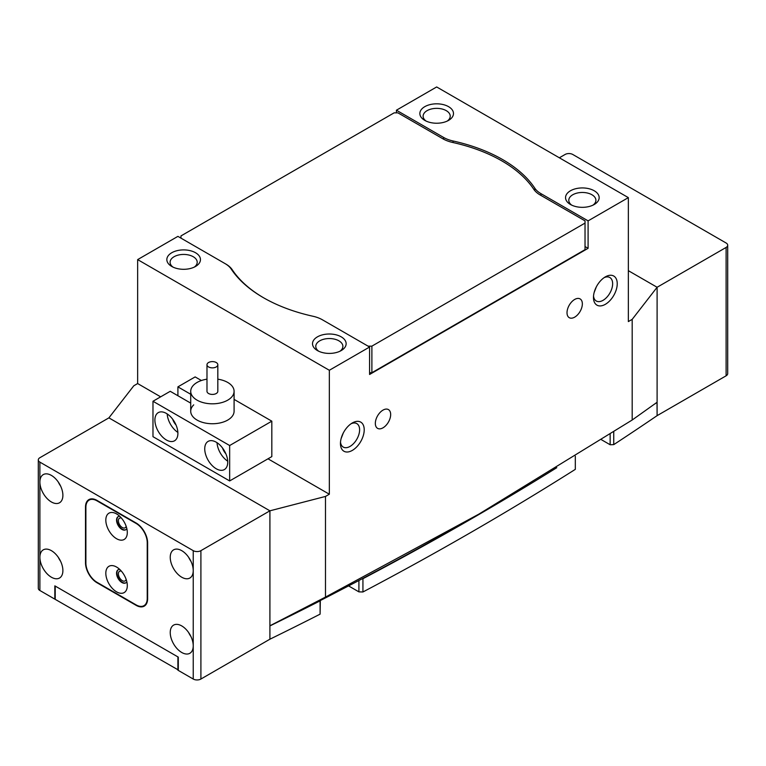 <?xml version="1.0" encoding="UTF-8"?>
<svg xmlns="http://www.w3.org/2000/svg" width="766" height="766" viewBox="0 0 766 766"><rect width="100%" height="100%" fill="white"/><g stroke="black" fill="none" stroke-linecap="round" stroke-linejoin="round"><path stroke-width="1.15" d="M127.3 532.514A15.176 8.761 -120 0 0 116.556 513.919A15.176 8.761 -120 0 0 105.823 520.114A15.176 8.761 -120 0 0 116.556 538.709A15.176 8.761 -120 0 0 127.3 532.514M119.716 516.294A7.593 4.385 -120 0 0 118.136 516.638A7.593 4.385 -120 0 0 116.556 520.114A7.593 4.385 -120 0 0 119.879 527.755A7.593 4.385 -120 0 0 125.72 529.785A7.593 4.385 -120 0 0 126.821 528.588M118.328 516.543A7.593 4.385 -120 0 0 116.949 519.894A7.593 4.385 -120 0 0 120.138 527.401A7.593 4.385 -120 0 0 125.911 529.67M127.3 585.636A15.176 8.761 -120 0 0 116.556 567.041A15.176 8.761 -120 0 0 105.823 573.236A15.176 8.761 -120 0 0 116.556 591.831A15.176 8.761 -120 0 0 127.3 585.636M119.716 569.416A7.593 4.385 -120 0 0 118.136 569.76A7.593 4.385 -120 0 0 116.556 573.236A7.593 4.385 -120 0 0 119.879 580.877A7.593 4.385 -120 0 0 125.72 582.907A7.593 4.385 -120 0 0 126.821 581.71M118.328 569.665A7.593 4.385 -120 0 0 116.949 573.016A7.593 4.385 -120 0 0 120.138 580.523A7.593 4.385 -120 0 0 125.911 582.792M85.888 507.283L85.888 563.058A15.722 9.077 -120 0 0 97.014 582.313L136.109 604.891A15.722 9.077 -120 0 0 143.97 605.667A15.722 9.077 -120 0 0 147.235 598.466L147.235 542.692A15.722 9.077 -120 0 0 136.109 523.437L97.014 500.859A15.722 9.077 -120 0 0 89.153 500.083A15.722 9.077 -120 0 0 85.888 507.283M216.232 468.763A16.268 9.393 -120 0 0 224.371 469.568A16.268 9.393 -120 0 0 226.86 456.536A16.268 9.393 -120 0 0 216.232 442.202A16.268 9.393 -120 0 0 208.103 441.398A16.268 9.393 -120 0 0 205.614 454.43A16.268 9.393 -120 0 0 216.232 468.763M166.394 439.99A16.268 9.393 -120 0 0 174.533 440.795A16.268 9.393 -120 0 0 177.023 427.763A16.268 9.393 -120 0 0 166.394 413.429A16.268 9.393 -120 0 0 158.265 412.625A16.268 9.393 -120 0 0 155.776 425.657A16.268 9.393 -120 0 0 166.394 439.99M190.715 403.127L170.234 391.302L152.98 401.26L152.98 436.677L229.656 480.943L271.825 456.593L271.825 421.176L234.09 399.392M177.904 395.725L177.904 386.868L195.148 376.91L201.391 380.51M152.98 401.26L229.656 445.525L229.656 480.943M229.656 445.525L271.825 421.176M190.715 394.27L177.904 386.868M193.721 404.86A21.687 12.524 0 0 0 190.715 411.218A21.687 12.524 0 0 0 212.402 423.742A21.687 12.524 0 0 0 234.09 411.218L234.09 391.302A21.687 12.524 180 0 1 233.735 393.533A21.687 12.524 180 0 1 210.459 403.768A21.687 12.524 180 0 1 190.715 391.302A21.687 12.524 180 0 1 191.069 389.061A21.687 12.524 180 0 1 206.983 379.18M167.189 413.927A16.268 9.393 -120 0 0 177.875 432.417M172.714 419.261A9.221 5.324 -120 0 0 176.008 424.967M222.552 448.033A9.221 5.324 -120 0 0 225.846 453.74M217.027 442.7A16.268 9.393 -120 0 0 227.713 461.189M217.736 365.296A5.419 3.131 0 0 0 217.822 364.74A5.419 3.131 0 0 0 212.891 361.619A5.419 3.131 0 0 0 207.069 364.176A5.419 3.131 0 0 0 206.983 364.74A5.419 3.131 0 0 0 211.914 367.852A5.419 3.131 0 0 0 217.736 365.296M206.983 364.74L206.983 391.302A5.419 3.131 0 0 0 211.914 394.413A5.419 3.131 0 0 0 217.736 391.857A5.419 3.131 0 0 0 217.822 391.302L217.822 364.74M217.822 379.18A21.687 12.524 180 0 1 234.09 391.302M727.7 245.216L727.7 373.597A5.419 3.131 180 0 1 726.111 375.809L657.104 415.651L657.104 287.269L726.111 247.437A5.419 3.131 0 0 0 727.7 245.216A5.419 3.131 0 0 0 726.111 243.004L572.767 154.473A5.419 3.131 0 0 0 565.097 154.473L559.352 157.796M632.189 420.007L657.104 402.246L657.104 287.269L628.35 270.676L657.104 287.269L632.189 319.365L632.189 420.007L478.874 514.12L325.493 597.078L269.91 625.793L269.91 510.817L108.896 417.863L133.811 385.767L137.65 383.555L160.649 396.836M657.017 402.313L657.104 415.651A3307.176 1909.379 180 0 1 613.748 444.625L610.148 444.749L601.482 439.751M575.314 456.23L575.314 469.357A3307.176 1909.379 180 0 1 362.931 591.974L358.909 591.869L348.329 585.76M320.322 600.534L320.092 614.16A3307.176 1909.379 180 0 1 269.91 639.198L269.91 625.918A3307.176 1909.379 180 0 0 320.092 600.879L320.121 600.64M178.286 669.963L55.219 599.357L55.219 586.076L177.904 656.902L177.904 670.183M657.104 402.37A3307.176 1909.379 180 0 1 654.509 404.142M362.366 578.684L362.931 578.694L362.931 591.974M556.767 467.7A3307.176 1909.379 180 0 1 362.931 578.694M320.092 614.16L320.092 600.879M613.748 431.919L613.748 444.625M610.148 444.749L610.148 434.226M358.909 591.869L358.909 580.504M383 427.821A10.839 6.262 120 0 0 390.085 418.265A10.839 6.262 120 0 0 388.419 409.58A10.839 6.262 120 0 0 383 410.116A10.839 6.262 120 0 0 375.915 419.672A10.839 6.262 120 0 0 377.581 428.357A10.839 6.262 120 0 0 383 427.821M574.682 317.153A10.839 6.262 120 0 0 581.767 307.597A10.839 6.262 120 0 0 580.101 298.912A10.839 6.262 120 0 0 574.682 299.449A10.839 6.262 120 0 0 567.596 309.004A10.839 6.262 120 0 0 569.262 317.689A10.839 6.262 120 0 0 574.682 317.153M605.351 276.871L605.351 276.871A16.804 9.699 -60 0 1 617.233 283.726A16.804 9.699 -60 0 1 605.351 304.313A16.804 9.699 -60 0 1 593.468 297.457A16.804 9.699 -60 0 1 605.351 276.871L605.351 276.871M593.526 296.021A13.558 7.823 120 0 0 596.274 301A13.558 7.823 120 0 0 603.053 300.329A13.558 7.823 120 0 0 611.91 288.389A13.558 7.823 120 0 0 609.832 277.522A13.558 7.823 120 0 0 604.144 277.637M352.331 422.947L352.331 422.947A16.804 9.699 -60 0 1 364.214 429.812A16.804 9.699 -60 0 1 352.331 450.398A16.804 9.699 -60 0 1 340.449 443.533A16.804 9.699 -60 0 1 352.331 422.947L352.331 422.947M340.506 442.097A13.558 7.823 120 0 0 343.254 447.085A13.558 7.823 120 0 0 350.033 446.415A13.558 7.823 120 0 0 358.881 434.466A13.558 7.823 120 0 0 356.803 423.608A13.558 7.823 120 0 0 351.115 423.722M594.11 292.622L596.331 286.857M341.09 438.698L343.312 432.943M447.277 121.047A13.558 7.823 0 0 0 450.226 116.183A13.558 7.823 0 0 0 446.252 110.649A13.558 7.823 0 0 0 431.488 108.954A13.558 7.823 0 0 0 423.119 116.183A13.558 7.823 0 0 0 426.059 121.047M424.785 120.386L424.785 120.386A16.804 9.699 180 0 1 424.785 106.666A16.804 9.699 180 0 1 448.56 106.666A16.804 9.699 180 0 1 448.56 120.386A16.804 9.699 180 0 1 424.785 120.386M592.961 205.154A13.558 7.823 0 0 0 595.9 200.29A13.558 7.823 0 0 0 591.936 194.756A13.558 7.823 0 0 0 577.162 193.061A13.558 7.823 0 0 0 568.793 200.29A13.558 7.823 0 0 0 571.742 205.154M570.469 204.493L570.469 204.493A16.804 9.699 180 0 1 570.469 190.772A16.804 9.699 180 0 1 594.234 190.772A16.804 9.699 180 0 1 594.234 204.493A16.804 9.699 180 0 1 570.469 204.493M194.258 267.133A13.558 7.823 0 0 0 197.207 262.259A13.558 7.823 0 0 0 193.233 256.725A13.558 7.823 0 0 0 178.459 255.03A13.558 7.823 0 0 0 170.1 262.259A13.558 7.823 0 0 0 173.039 267.133M171.766 266.463L171.766 266.463A16.804 9.699 180 0 1 171.766 252.742A16.804 9.699 180 0 1 195.531 252.742A16.804 9.699 180 0 1 195.531 266.463A16.804 9.699 180 0 1 171.766 266.463M339.941 351.24A13.558 7.823 0 0 0 342.881 346.366A13.558 7.823 0 0 0 338.917 340.832A13.558 7.823 0 0 0 324.142 339.137A13.558 7.823 0 0 0 315.774 346.366A13.558 7.823 0 0 0 318.723 351.24M317.44 350.569L317.44 350.569A16.804 9.699 180 0 1 317.44 336.849A16.804 9.699 180 0 1 341.215 336.849A16.804 9.699 180 0 1 341.215 350.569A16.804 9.699 180 0 1 317.44 350.569M369.585 347.027L329.332 370.275L137.65 259.607L177.904 236.368L225.07 263.6A27.107 15.655 0 0 1 231.208 269.058A142.045 82.01 0 0 0 263.389 297.677A142.045 82.01 0 0 0 312.959 316.253A27.107 15.655 0 0 1 322.409 319.795L369.585 347.027L369.585 374.478L588.097 248.318L588.097 220.867L628.35 197.628L628.35 321.576L632.189 319.365M137.65 259.607L137.65 383.555M267.995 458.805L329.332 494.223L325.493 496.435L325.493 597.078M329.332 370.275L329.332 494.223M628.35 197.628L436.668 86.96L396.415 110.208L396.415 112.861M534.792 190.629L534.792 188.177A142.045 82.01 0 0 0 453.041 140.982L453.041 142.543M534.792 188.177A27.107 15.655 0 0 0 540.93 193.635L540.93 195.407M588.097 220.867L540.93 193.635M443.591 139.192L443.591 137.44L396.415 110.208M443.591 137.44A27.107 15.655 0 0 0 453.041 140.982M588.097 248.318L585.033 246.547M478.874 514.12L471.205 518.553A3415.613 1971.981 180 0 1 354.265 582.945L327.034 597.097A3415.613 1971.981 180 0 1 269.91 625.803M38.3 459.916A5.419 3.131 0 0 0 39.889 462.128L193.233 550.658A5.419 3.131 0 0 0 200.903 550.658L269.91 510.817L269.91 639.198L200.903 679.04A5.419 3.131 180 0 1 193.233 679.04L178.286 670.403L178.286 657.123L54.836 585.856L54.836 599.136L39.889 590.5A5.419 3.131 180 0 1 38.3 588.288L38.3 459.916A5.419 3.131 0 0 1 39.889 457.704L108.896 417.863L269.91 510.817L325.493 496.435M263.772 297.897A140.963 81.388 180 0 1 232.222 269.718L232.222 270.542M368.053 346.146L371.883 346.146L585.033 223.088L585.033 249.649L371.883 372.707L369.585 372.707M585.033 223.088L585.033 220.867L540.164 194.966A28.189 16.277 180 0 1 533.778 189.288A140.963 81.388 180 0 0 452.658 142.457A28.189 16.277 180 0 1 442.825 138.761L397.947 112.861L394.117 112.861L180.968 235.918L180.968 238.14M225.836 264.059L225.089 263.609M225.836 264.04A28.189 16.277 180 0 1 232.222 269.718M371.883 346.146L371.883 372.707M62.889 570.584A16.268 9.393 -120 0 0 55.794 554.211A16.268 9.393 -120 0 0 43.26 549.854A16.268 9.393 -120 0 0 39.889 557.303A16.268 9.393 -120 0 0 46.985 573.667A16.268 9.393 -120 0 0 59.518 578.024A16.268 9.393 -120 0 0 62.889 570.584M62.889 495.324A16.268 9.393 -120 0 0 55.794 478.961A16.268 9.393 -120 0 0 43.26 474.604A16.268 9.393 -120 0 0 39.889 482.044A16.268 9.393 -120 0 0 46.985 498.417A16.268 9.393 -120 0 0 59.518 502.774A16.268 9.393 -120 0 0 62.889 495.324M121.411 571.177A5.553 3.208 -120 0 0 119.534 571.302A5.553 3.208 -120 0 0 118.385 573.849A5.553 3.208 -120 0 0 120.808 579.441A5.553 3.208 -120 0 0 125.088 580.925A5.553 3.208 -120 0 0 126.141 579.364M121.411 518.055A5.553 3.208 -120 0 0 119.534 518.18A5.553 3.208 -120 0 0 118.385 520.727A5.553 3.208 -120 0 0 120.808 526.319A5.553 3.208 -120 0 0 125.088 527.803A5.553 3.208 -120 0 0 126.141 526.242M193.233 679.04L193.233 645.834A16.268 9.393 -120 0 0 186.138 629.47A16.268 9.393 -120 0 0 173.604 625.113A16.268 9.393 -120 0 0 170.234 632.553A16.268 9.393 -120 0 0 177.329 648.926A16.268 9.393 -120 0 0 189.863 653.283A16.268 9.393 -120 0 0 193.233 645.834L193.233 570.584A16.268 9.393 -120 0 0 186.138 554.211A16.268 9.393 -120 0 0 173.604 549.854A16.268 9.393 -120 0 0 170.234 557.303A16.268 9.393 -120 0 0 177.329 573.667A16.268 9.393 -120 0 0 189.863 578.024A16.268 9.393 -120 0 0 193.233 570.584L193.233 550.658M85.505 507.054L85.505 562.838A16.268 9.393 -120 0 0 97.014 582.754L136.109 605.332A16.268 9.393 -120 0 0 144.247 606.136A16.268 9.393 -120 0 0 147.618 598.686L147.618 542.912A16.268 9.393 -120 0 0 136.109 522.996L97.014 500.418A16.268 9.393 -120 0 0 88.875 499.614A16.268 9.393 -120 0 0 85.505 507.054L85.897 506.833M188.637 557.303A16.268 9.393 -120 0 0 190.935 561.287M188.637 632.553A16.268 9.393 -120 0 0 190.935 636.536M58.293 482.044A16.268 9.393 -120 0 0 60.591 486.037M58.293 557.303A16.268 9.393 -120 0 0 60.591 561.287M726.111 375.809L726.111 247.437M39.889 462.128L39.889 590.5M200.903 550.658L200.903 679.04M89.153 500.083L91.231 498.877M143.97 605.667L146.057 604.47M190.715 411.218L190.715 391.302"/></g></svg>
